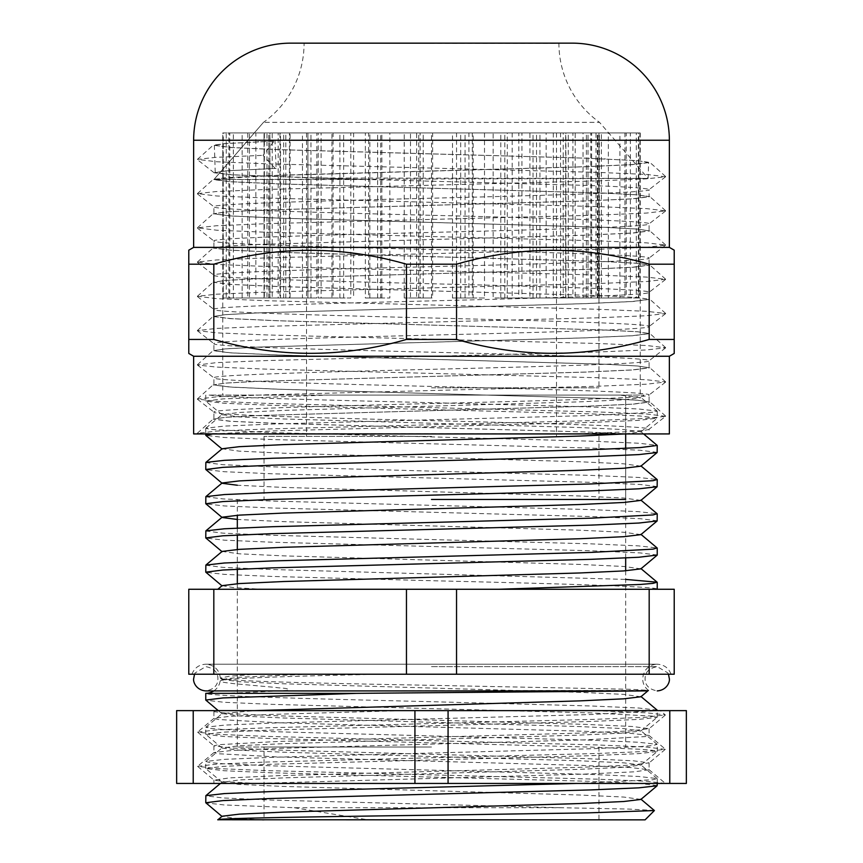 <?xml version="1.0" encoding="UTF-8"?>
<svg xmlns="http://www.w3.org/2000/svg" width="863" height="863" viewBox="0 0 863 863"><rect width="100%" height="100%" fill="white"/><g stroke="black" fill="none" stroke-linecap="round" stroke-linejoin="round"><path stroke-width="0.65" stroke-dasharray="4.32 3.24" d="M571.856 433.927L198.954 433.927L197.336 433.312L216.289 431.101L265.761 429.03L596.916 420.475L646.452 418.415L665.578 416.344L649.095 429.202L649.095 433.927L571.856 433.927C621.802 432.374 647.552 430.81 649.095 429.202C652.148 426.365 547.638 423.485 431.403 420.648C315.232 417.811 210.863 414.93 213.905 412.093C210.852 409.256 315.362 406.376 431.597 403.539C547.768 400.702 652.137 397.821 649.095 394.984C652.148 392.147 547.638 389.267 431.403 386.43C315.232 383.593 210.863 380.712 213.905 377.875C210.852 375.038 315.362 372.147 431.597 369.31C547.768 366.473 652.137 363.593 649.095 360.756C652.148 357.918 547.638 355.038 431.403 352.201C315.232 349.364 210.863 346.484 213.905 343.647C210.852 340.809 315.362 337.929 431.597 335.092C547.768 332.255 652.137 329.375 649.095 326.538C652.148 323.701 547.638 320.82 431.403 317.983C315.232 315.146 210.863 312.266 213.905 309.429C210.852 306.592 315.362 303.7 431.597 300.863C547.768 298.026 652.137 295.146 649.095 292.309C652.148 289.472 547.638 286.592 431.403 283.754C315.232 280.917 210.863 278.037 213.905 275.2C210.852 272.363 315.362 269.483 431.597 266.645C547.768 263.808 652.137 260.928 649.095 258.091C652.148 255.254 547.638 252.374 431.403 249.536C315.232 246.699 210.863 243.819 213.905 240.982C210.852 238.145 315.362 235.254 431.597 232.417C547.768 229.58 652.137 226.699 649.095 223.862C652.148 221.025 547.638 218.145 431.403 215.308C315.232 212.471 210.863 209.59 213.905 206.753C210.852 203.916 315.362 201.036 431.597 198.199C547.768 195.362 652.137 192.481 649.095 189.644L649.095 196.656L637.822 194.909L604.693 193.096L278.048 183.841L230.691 181.694L213.905 179.558L263.452 122.373A97.088 97.088 0 0 0 304.078 43.398L558.922 43.398A97.088 97.088 0 0 0 599.548 122.373L263.452 122.373L599.548 122.373L648.124 178.425L213.905 179.547L370.195 179.547L313.97 177.994L648.124 178.425L648.642 162.427L637.39 160.669L585.459 158.156L278.371 149.601L231.111 147.465L214.358 145.318L225.61 143.56L275.006 141.133L274.132 141.176L263.021 155.34L275.243 168.447L276.117 168.404L275.006 141.133M665.578 416.344L646.711 413.981L597.239 411.921L266.084 403.366L216.548 401.306L197.336 399.084L216.289 396.872L265.761 394.812L596.916 386.257L646.452 384.197L665.664 381.975L646.711 379.763L597.239 377.703L266.084 369.137L216.548 367.088L197.422 365.006L216.289 362.654L265.761 360.583L596.916 352.028L646.452 349.968L665.664 347.757L646.711 345.534L597.239 343.474L266.084 334.92L216.548 332.859L197.336 330.637L216.289 328.425L265.761 326.365L596.916 317.811L646.452 315.75L665.664 313.528L646.711 311.316L597.239 309.256L266.084 300.691L216.548 298.641L197.4 296.279L216.289 294.207L265.761 292.136L596.916 283.582L646.452 281.521L665.664 279.31L646.711 277.088L597.239 275.027L266.084 266.473L216.548 264.412L197.4 262.061L216.289 259.979L265.761 257.918L596.916 249.364L646.452 247.303L665.664 245.081L646.711 242.87L597.239 240.809L266.084 232.244L216.548 230.194L197.4 227.832L216.289 225.761L265.761 223.69L596.916 215.135L646.452 213.075L665.664 210.863L646.711 208.641L597.239 206.581L266.084 198.026L216.548 195.966L197.4 193.614L216.289 191.532L265.761 189.472L596.916 180.917L646.452 178.857L665.578 176.775L649.095 189.644C648.145 188.22 626.872 186.786 585.297 185.362L370.195 179.547M665.578 211.004L649.095 223.862L649.095 230.885L637.822 229.127L604.693 227.314L278.048 218.059L230.691 215.923L213.905 213.787L225.178 212.018L258.307 210.205L584.952 200.95L632.309 198.814L649.095 196.656M197.422 193.895L213.905 206.753L213.905 213.765M665.578 245.221L649.095 258.091L649.095 265.103L637.822 263.355L604.693 261.543L278.048 252.287L230.691 250.141L213.905 248.005L225.178 246.235L258.307 244.434L584.952 235.178L632.309 233.032L649.095 230.885M197.422 228.112L213.905 240.982L213.905 247.994M665.578 279.45L649.095 292.309L649.095 299.332L637.822 297.573L604.693 295.761L278.048 286.505L230.691 284.369L213.905 282.233L225.178 280.464L258.307 278.652L584.952 269.396L632.309 267.26L649.095 265.103M197.422 262.341L213.905 275.2L213.905 282.212M665.578 313.668L649.095 326.538L649.095 333.55L637.822 331.802L604.693 329.99L278.048 320.734L230.691 318.587L213.905 316.451L225.178 314.682L258.307 312.881L584.952 303.625L632.309 301.478L649.095 299.332M197.422 296.559L213.905 309.429L213.905 316.441M665.578 347.897L649.095 360.756L649.095 367.778L637.822 366.02L604.693 364.208L278.048 354.952L230.691 352.816L213.905 350.68L225.178 348.911L258.307 347.099L584.952 337.843L632.309 335.707L649.095 333.55M197.422 330.788L213.905 343.647L213.905 350.658M665.578 382.115L649.095 394.984L649.095 401.996L637.822 400.249L604.693 398.436L278.048 389.181L230.691 387.034L213.905 384.898L225.178 383.129L258.307 381.327L584.952 372.072L632.309 369.925L649.095 367.778M197.422 365.006L213.905 377.875L213.905 384.887M197.422 433.453L649.095 433.927M630.163 433.927L585.783 431.953L278.048 423.399L230.691 421.263L213.905 419.105L225.178 417.358L258.307 415.545L584.952 406.29L632.309 404.154L649.095 401.996M197.422 399.235L213.905 412.093L213.905 419.105M649.181 264.197L674.219 264.197L674.219 339.439L649.181 339.439L649.181 264.197C585.319 245.685 521.101 245.685 456.538 264.197L406.462 264.197C342.6 245.685 278.382 245.685 213.819 264.197L188.781 264.197L188.781 339.439L213.819 339.439L213.819 264.197M213.819 339.439C277.681 357.951 341.899 357.951 406.462 339.439L456.538 339.439L456.538 264.197M406.462 339.439L406.462 264.197M193.636 247.379L669.364 247.379M674.219 250.184L674.219 252.557M193.636 356.257L669.364 356.257M188.781 352.859L188.781 352.126M456.538 339.439C520.4 357.951 584.618 357.951 649.181 339.439M193.636 433.927L669.364 433.927M558.922 43.15L431.5 43.15M215.362 179.029L277.541 175.265L584.629 166.71L631.889 164.574L648.642 162.427M313.97 177.994L231.716 174.736L215.243 172.6L226.602 170.831L276.117 168.404M360.982 179.396L231.91 174.855L214.132 172.794L225.372 170.874L275.243 168.436M665.578 176.775L646.711 174.423L597.239 172.363L266.084 163.797L216.548 161.748L197.4 159.385L215.491 157.357L263.021 155.34M630.454 433.927L586.311 431.985L277.508 423.431L229.99 421.284L213.139 419.148L225.383 417.304L257.508 415.578L585.492 406.311L633.01 404.175L649.861 402.039L637.617 400.195L605.492 398.469L277.508 389.202L229.99 387.066L213.139 384.93L225.383 383.086L257.508 381.36L585.492 372.093L633.01 369.957L649.861 367.811L637.617 365.977L605.492 364.24L277.508 354.984L229.99 352.838L213.139 350.702L225.383 348.857L257.508 347.131L585.492 337.865L633.01 335.729L649.861 333.593L637.617 331.748L605.492 330.022L277.508 320.756L229.99 318.62L213.139 316.484L225.383 314.639L257.508 312.913L585.492 303.647L633.01 301.511L649.861 299.364L637.617 297.53L605.492 295.793L277.508 286.538L229.99 284.391L213.139 282.255L225.383 280.41L257.508 278.684L585.492 269.418L633.01 267.282L649.861 265.146L637.617 263.301L605.492 261.575L277.508 252.309L229.99 250.173L213.139 248.037L225.383 246.192L257.508 244.466L585.492 235.2L633.01 233.064L649.861 230.917L637.617 229.083L605.492 227.347L277.508 218.091L229.99 215.944L213.139 213.808L225.383 211.964L257.508 210.238L585.492 200.971L633.01 198.835L649.861 196.699L637.617 194.855L605.492 193.129L277.508 183.862L229.99 181.726L213.139 179.59L225.383 177.746L257.508 176.02L585.492 166.753L633.01 164.617L649.861 162.471L637.617 160.637L586.311 158.199L277.508 149.644L229.99 147.497L213.215 145.211L225.383 143.528L274.132 141.176M431.5 387.811L598.976 387.811L431.5 387.811M416.678 132.956L431.5 132.956L416.678 132.956L416.678 298.005L404.218 298.005L431.5 298.005L431.5 132.956L598.976 132.956L264.024 132.956L556.506 132.956L431.5 132.956L456.538 132.956L456.538 298.005L473.151 298.005L473.151 132.956L507.293 132.956L507.293 298.005L500.788 298.005L512.18 298.005L512.18 132.956L553.28 132.956L553.28 298.005L536.527 298.005L546.15 298.005L546.15 132.956L591.619 132.956L591.619 298.005L565.664 298.005L572.903 298.005L572.903 132.956L619.893 132.956L619.893 298.005L586.376 298.005L590.777 298.005L590.777 132.956L636.322 132.956L636.322 298.005L597.358 298.005L598.642 298.005L598.976 132.956L597.919 132.956L639.893 132.956L639.893 298.005L596.009 298.005L596.009 132.956L630.368 132.956L630.368 298.005L583.032 298.005L583.032 132.956L608.35 132.956L608.35 298.005L560.54 298.005L560.54 132.956L539.958 132.956L575.211 132.956L575.211 298.005L529.936 298.005L529.936 132.956L504.812 132.956L533.043 132.956L533.043 298.005L493.151 298.005L493.151 132.956L465.071 132.956L484.499 132.956L484.499 298.005L452.492 298.005L452.492 132.956L423.204 132.956L432.633 132.956L432.633 298.005L410.508 298.005L410.508 132.956L380.68 132.956L380.68 298.005L369.849 298.005L369.849 132.956L331.931 132.956L331.931 298.005L343.647 298.005L333.064 298.005L333.064 132.956L289.429 132.956L289.429 298.005L310.95 298.005L302.46 298.005L302.46 132.956L255.869 132.956L255.869 298.005L285.826 298.005L279.968 298.005L279.968 132.956L233.334 132.956L233.334 298.005L269.849 298.005L266.991 298.005L266.991 132.956L223.247 132.956L223.247 298.005L264.358 298.005L264.358 132.956L268.749 132.956L226.246 132.956L226.246 298.005L272.223 298.005L272.223 132.956L283.679 132.956L242.147 132.956L242.147 298.005L290.097 298.005L290.097 132.956L269.946 132.956L269.946 298.005L316.85 298.005L316.85 132.956L339.893 132.956L307.897 132.956L307.897 298.005L307.897 132.956L278.166 132.956L278.166 298.005L269.946 298.005M431.5 436.354L264.024 436.354L431.5 436.354M625.675 557.973L625.675 448.382L625.675 499.461L431.5 499.461M431.5 395.092L640.238 395.092L431.5 395.092M410.508 132.956L420.108 132.956L420.108 298.005L432.633 298.005M484.499 298.005L472.309 298.005L472.309 132.956L432.633 132.956M533.043 298.005L521.932 298.005L521.932 132.956L484.499 132.956M575.211 298.005L565.88 298.005L565.88 132.956L533.043 132.956M608.35 298.005L601.382 298.005L601.382 132.956L575.211 132.956M630.368 298.005L626.204 298.005L626.204 132.956L608.35 132.956M639.893 298.005L638.803 298.005L638.803 132.956L630.368 132.956M636.322 298.005L638.372 298.005L638.372 132.956L639.893 132.956M619.893 298.005L624.941 298.005L624.941 132.956L636.322 132.956M591.619 298.005L599.354 298.005L599.354 132.956L619.893 132.956M553.28 298.005L563.226 298.005L563.226 132.956L591.619 132.956M507.293 298.005L518.814 298.005L518.814 132.956L553.28 132.956M456.538 298.005L468.922 298.005L468.922 132.956L507.293 132.956M418.76 298.005L418.76 132.956L404.218 132.956L404.218 298.005M389.849 132.956L365.362 132.956L365.362 298.005L389.849 298.005L389.849 132.956L418.76 132.956M377.638 298.005L377.638 132.956L353.614 132.956L353.614 298.005M350.82 132.956L318.199 132.956L318.199 298.005L350.82 298.005L350.82 132.956L377.638 132.956M339.893 298.005L339.893 132.956M283.679 298.005L283.679 132.956M268.749 298.005L268.749 132.956M264.035 298.005L264.035 132.956L264.024 298.005M269.849 298.005L269.849 132.956M285.826 298.005L285.826 132.956M310.95 298.005L310.95 132.956M343.647 298.005L343.647 132.956M381.867 298.005L381.867 132.956M423.204 298.005L423.204 132.956M465.071 298.005L465.071 132.956M504.812 298.005L504.812 132.956M539.958 298.005L539.958 132.956M568.285 298.005L568.285 132.956M588.027 298.005L588.027 132.956M597.919 298.005L597.919 132.956M597.358 298.005L597.358 132.956M586.376 298.005L586.376 132.956M565.664 298.005L565.664 132.956M536.527 298.005L536.527 132.956M500.788 298.005L500.788 132.956M460.691 298.005L460.691 132.956L456.538 132.956M431.5 132.956L460.691 132.956M365.362 132.956L404.218 132.956M318.199 132.956L353.614 132.956M242.147 298.005L247.757 298.005L247.757 132.956L269.946 132.956M226.246 298.005L228.9 298.005L228.9 132.956L242.147 132.956M223.247 298.005L222.762 132.956L226.246 132.956M233.334 298.005L229.752 298.005L229.752 132.956L223.247 132.956M255.869 298.005L249.418 298.005L249.418 132.956L233.334 132.956M289.429 298.005L280.518 298.005L280.518 132.956L255.869 132.956M331.931 298.005L321.112 298.005L321.112 132.956L289.429 132.956M380.68 298.005L368.641 298.005L368.641 132.956L331.931 132.956M420.108 132.956L380.68 132.956M473.151 132.956L468.922 132.956M512.18 132.956L518.814 132.956M546.15 132.956L563.226 132.956M572.903 132.956L599.354 132.956M590.777 132.956L624.941 132.956M598.642 132.956L638.372 132.956M596.009 132.956L638.803 132.956M583.032 132.956L626.204 132.956M560.54 132.956L601.382 132.956M529.936 132.956L565.88 132.956M493.151 132.956L521.932 132.956M452.492 132.956L472.309 132.956M369.849 132.956L368.641 132.956M333.064 132.956L321.112 132.956M302.46 132.956L280.518 132.956M279.968 132.956L249.418 132.956M266.991 132.956L229.752 132.956M264.358 132.956L222.773 132.956L222.762 395.092M272.223 132.956L228.9 132.956M290.097 132.956L247.757 132.956M316.85 132.956L278.166 132.956M416.678 298.005L431.5 298.005M365.362 298.005L389.849 298.005M318.199 298.005L350.82 298.005M278.166 298.005L316.85 298.005M247.757 298.005L290.097 298.005M228.9 298.005L272.223 298.005M222.773 298.005L264.358 298.005M229.752 298.005L266.991 298.005M249.418 298.005L279.968 298.005M280.518 298.005L302.46 298.005M321.112 298.005L333.064 298.005M368.641 298.005L369.849 298.005M420.108 298.005L410.508 298.005M472.309 298.005L452.492 298.005M521.932 298.005L493.151 298.005M565.88 298.005L529.936 298.005M601.382 298.005L560.54 298.005M626.204 298.005L583.032 298.005M638.803 298.005L596.009 298.005M638.372 298.005L598.642 298.005M624.941 298.005L590.777 298.005M599.354 298.005L572.903 298.005M563.226 298.005L546.15 298.005M518.814 298.005L512.18 298.005M468.922 298.005L473.151 298.005M643.712 690.918L648.404 690.368L631.047 689.3L431.5 685.319C328.803 683.474 234.218 681.446 222.244 678.782L220.313 678.048L229.267 676.29L255.426 674.219L383.021 674.219C314.056 675.567 265.178 677.088 236.419 678.782C225.75 679.526 220.335 680.281 220.151 681.069C220.108 681.932 226.343 682.946 238.846 684.143L275.858 687.444C279.536 688.296 288.846 687.703 288.878 690.346C238.371 693.065 210.723 694.068 205.944 693.345L205.772 693.345M213.819 690.918A14.563 14.563 0 0 0 220.151 681.069L222.125 679.343L239.299 677.261L283.614 675.211L313.539 674.219L383.021 674.219M431.5 674.219L671.058 674.219L431.5 674.219M264.024 747.034L431.5 747.034L264.024 747.034L264.024 819.85L645.093 819.85M212.697 433.927L271.888 430.982L591.112 422.428L638.793 420.367L657.228 418.156L640.044 416.009L591.112 413.873L271.888 405.319L224.207 403.258L205.858 401.187L205.772 395.092L209.536 395.092C227.206 397.692 325.987 400.13 431.5 402.665L590.648 406.937L638.663 408.997L657.142 411.079L653 412.255L591.576 415.491L272.352 424.046L224.337 426.106L205.858 428.188L210 429.375L271.424 432.6L590.648 441.155L638.663 443.226L657.142 445.308M657.228 452.374L640.044 450.238L591.112 448.091L271.888 439.537L224.207 437.476L205.858 435.405M205.772 462.557L222.837 464.693L271.424 466.818L590.648 475.384L638.663 477.444L657.142 479.526M657.228 486.603L640.044 484.456L591.112 482.32L271.888 473.765L224.207 471.705L205.858 469.634M205.772 496.786L222.837 498.911L271.424 501.047L590.648 509.602L638.663 511.673L657.142 513.755M657.228 520.821L640.044 518.685L591.112 516.538L271.888 507.983L224.207 505.923L205.858 503.852M205.772 531.004L222.837 533.14L271.424 535.265L590.648 543.83L638.663 545.891L657.142 547.973M657.228 555.038L640.044 552.903L591.112 550.767L271.888 542.212L224.207 540.152L205.858 538.081M205.772 401.036L222.956 398.9L327.875 395.092L209.536 395.092L644.014 395.092L640.875 397.735L619.688 395.092L327.875 395.092M205.772 565.233L222.837 567.358L271.424 569.494L625.675 579.407M657.228 589.267L257.401 589.267L657.228 589.267C660.389 586.43 552.04 583.55 431.5 580.713L271.888 576.43L224.207 574.37L205.858 572.298M654.391 810.465L628.879 809.073L560.842 807.714L294.272 807.714L224.207 804.952L205.858 802.881M431.5 747.034L237.325 747.034L431.5 747.034M657.228 785.621L640.044 783.485L591.112 781.349L271.888 772.795L224.207 770.735L205.772 768.512L222.956 766.376L271.888 764.24L591.112 755.686L638.793 753.626L657.142 751.544L652.978 750.368L640.044 749.267L591.112 747.121L271.888 738.566L224.207 736.506L205.772 734.294L222.956 732.148L271.888 730.012L591.112 721.457L638.793 719.397L657.142 717.326L652.978 716.139L591.112 712.903L271.888 704.348L224.207 702.288L205.858 700.217M576.441 783.442L653 779.731L657.142 778.555L638.663 776.473L590.648 774.413L271.424 765.848L222.837 763.723L210 762.622L205.858 761.446L224.337 759.364L272.352 757.293L591.576 748.739L640.163 746.614L653 745.513L657.142 744.338L638.663 742.256L590.648 740.184L271.424 731.63L222.837 729.494L210 728.404L205.858 727.218L224.337 725.136L272.352 723.075L591.576 714.521L656.657 710.627M657.142 710.109L638.663 708.027L590.648 705.966L431.5 701.695C314.261 698.922 207.724 696.15 205.944 693.345M560.842 807.714L271.424 800.077L222.837 797.941L205.772 795.815M188.781 674.219L213.819 674.219L213.819 589.267L188.781 589.267L188.781 674.219M649.181 674.219L649.181 589.267L674.219 589.267L674.219 674.219L213.819 674.219M255.426 674.219L313.539 674.219M217.908 819.85L262.438 819.85L233.29 818.178L222.125 816.236M640.875 799.429L623.701 797.045L579.386 794.996L283.15 786.43L239.17 784.391L222.125 782.32L239.299 779.936L283.614 777.876L579.85 769.321L623.83 767.272L640.961 765.05L623.701 762.827L579.386 760.767L283.15 752.212L239.17 750.163L222.125 748.092L239.299 745.708L283.614 743.658L579.85 735.103L623.83 733.054L640.875 730.983L623.701 728.599L579.386 726.549L283.15 717.984L239.17 715.945L222.125 713.561L254.477 710.627M640.875 696.765L623.701 694.381L579.386 692.32L283.15 683.766L239.17 681.716L222.125 679.343M294.272 807.714L368.037 819.85M222.125 585.653L233.29 587.595L262.438 589.267L217.821 589.267M649.181 589.267L213.819 589.267M456.538 674.219L456.538 589.267M406.462 674.219L406.462 589.267M431.5 819.85L598.976 819.85L431.5 819.85M640.875 568.846L623.701 566.462L579.386 564.413L283.15 555.848L239.17 553.809L222.125 551.425M640.875 534.629L623.701 532.244L579.386 530.184L283.15 521.63L237.325 519.45M640.875 500.4L623.701 498.016L579.386 495.966L283.15 487.401L237.325 485.233M640.875 466.182L623.701 463.798L579.386 461.737L283.15 453.183L239.17 451.133L222.125 448.76M625.2 433.927L640.961 431.791L623.701 429.569L579.386 427.519L283.15 418.954L239.17 416.915L222.039 414.682L239.299 412.46L283.614 410.4L579.85 401.845L623.83 399.796L640.875 397.735M401.791 710.627L270.27 714.435L229.234 716.398L213.992 718.307L217.918 719.483L277.638 722.741L583.14 731.22L630.13 733.27L649.008 735.416L645.071 736.603L585.362 739.85L281.004 748.286L231.996 750.443L213.992 752.536L218.091 753.733L277.433 756.948L582.708 765.427L630.616 767.531L649.095 769.796L633.852 771.846L585.384 774.068L255.89 783.442L213.905 783.442L255.89 783.442L224.973 781.716L213.992 780.13L229.58 777.897L277.552 775.708L582.805 767.229L630.432 765.147L649.095 762.87L633.334 760.788L584.402 758.555L280.96 750.141L232.924 748.059L213.992 745.902L217.908 744.737L277.638 741.479L583.14 733L630.616 730.907L649.095 728.642L632.45 726.506L585.362 724.37L279.083 715.859L231.705 713.755L213.992 711.684L217.055 710.627L636.818 710.627L212.73 710.627L213.992 711.684M414.93 710.627L176.645 710.627L176.645 783.442L414.93 783.442L414.93 710.627L448.07 710.627L448.07 783.442L686.355 783.442L686.355 710.627L448.07 710.627M414.93 783.442L448.07 783.442M193.215 710.627L193.215 783.442M660.238 710.627L593.938 710.627L646.301 712.784L665.276 714.855L660.238 710.627M255.89 783.442L665.362 783.442L255.89 783.442M669.785 710.627L669.785 783.442M665.362 783.442L646.301 781.231L596.862 779.16L266.138 770.605L216.699 768.545L197.638 766.333L216.699 764.111L266.138 762.051L596.862 753.496L646.301 751.436L665.276 749.354L646.301 747.002L596.862 744.942L266.138 736.387L216.699 734.327L197.638 732.104L216.699 729.893L266.138 727.833L596.862 719.278L646.301 717.207L665.276 714.855M431.5 43.398L304.078 43.398L431.5 43.398M193.636 140.238L669.364 140.238M263.452 122.373L213.905 179.547M214.358 145.308L215.243 172.6M214.132 172.794L197.422 159.666M259.903 169.008L258.62 169.062M197.4 433.172L213.215 418.997M665.6 416.063L649.785 401.888M197.4 398.954L213.215 384.769M665.6 381.845L649.785 367.66M197.4 364.725L213.215 350.551M665.6 347.616L649.785 333.442M197.4 330.507L213.215 316.322M665.6 313.398L649.785 299.213M197.4 296.279L213.215 282.104M665.6 279.17L649.785 264.995M197.4 262.061L213.215 247.875M665.6 244.952L649.785 230.766M197.4 227.832L213.215 213.657M665.6 210.723L649.785 196.548M197.4 193.614L213.215 179.428M665.6 176.505L649.785 162.32M197.4 159.385L213.215 145.211M605.492 432.687L604.693 432.654M257.508 415.578L258.307 415.545M605.492 398.469L604.693 398.436M257.508 381.36L258.307 381.327M605.492 364.24L604.693 364.208M257.508 347.131L258.307 347.099M605.492 330.022L604.693 329.99M257.508 312.913L258.307 312.881M605.492 295.793L604.693 295.761M257.508 278.684L258.307 278.652M605.492 261.575L604.693 261.543M257.508 244.466L258.307 244.434M605.492 227.347L604.693 227.314M257.508 210.238L258.307 210.205M605.492 193.129L604.693 193.096M257.508 176.02L258.781 175.966M605.492 158.9L604.219 158.857M257.508 141.791L258.781 141.737M306.505 132.956L306.505 436.354M598.976 132.956L598.976 387.811L598.976 132.956M556.506 132.956L556.506 436.354M625.675 433.927L625.675 395.092L625.675 433.927M264.024 436.354L264.024 499.461M640.238 132.956L640.238 395.092M598.976 436.354L598.976 499.461M237.325 499.461L237.325 515.265M648.404 690.368C644.683 687.401 642.773 683.539 642.665 678.782L643.302 674.532L645.632 669.979C648.598 666.247 652.46 664.327 657.228 664.219L205.772 664.219L210.367 664.963C216.376 667.282 219.687 671.651 220.313 678.048M191.942 674.219C194.402 667.919 199.019 664.586 205.772 664.219L657.228 664.219C663.981 664.586 668.598 667.919 671.058 674.219M657.228 411.22L657.228 418.156M205.772 428.339L205.772 433.927M237.325 528.08L237.325 534.995M237.325 549.494L237.325 569.224M237.325 583.712L237.325 747.034M657.228 717.185L657.228 710.627M657.228 783.442L657.228 778.696M657.228 751.403L657.228 744.478M205.772 768.512L205.772 761.587M205.772 734.294L205.772 727.369M648.404 690.432L205.772 690.918C213.927 689.364 217.972 685.319 217.908 678.782C217.972 672.245 213.927 668.199 205.772 666.646L195.135 672.935L194.531 674.219M220.41 678.21L222.125 679.645M222.125 782.32L205.858 768.663M640.875 765.211L657.142 751.544M222.125 748.092L205.858 734.435M640.875 730.983L657.142 717.326M222.125 713.874L218.263 710.627M205.858 727.218L222.125 713.561M657.142 744.338L640.875 730.681M205.858 761.446L222.125 747.79M657.142 778.555L640.875 764.898M220.421 783.442L222.125 782.007M625.675 570.788L625.675 747.034M657.142 411.079L640.875 397.422M205.858 428.188L222.125 414.531M643.593 433.927L640.875 431.651M640.875 431.953L657.142 418.296M222.125 414.844L205.858 401.187M598.976 747.034L598.976 819.85M668.469 674.219L667.865 672.935L657.228 666.646C649.073 668.199 645.028 672.245 645.093 678.782C645.028 685.319 649.073 689.364 657.228 690.918M431.5 666.646L657.228 666.646L431.5 666.646M213.905 745.761L213.905 752.676M213.905 779.979L213.905 783.442M649.095 728.642L649.095 735.567M649.095 762.87L649.095 769.796M213.905 711.533L213.905 718.458M197.724 766.473L213.992 780.13M665.276 749.354L649.008 763.021M197.724 732.245L213.992 745.902M665.276 715.136L649.008 728.793M213.992 718.307L197.724 731.964M649.008 735.416L665.276 749.084M213.992 752.536L197.724 766.193M649.008 769.645L665.276 783.302"/><path stroke-width="1.29" d="M669.364 356.257L193.636 356.257L193.636 433.927L669.364 433.927L669.364 356.257L674.219 353.452L674.219 339.439L649.181 339.439C585.319 357.951 521.101 357.951 456.538 339.439L406.462 339.439C342.6 357.951 278.382 357.951 213.819 339.439L188.781 339.439L188.781 352.859M193.636 356.257L188.781 353.452M431.5 43.15L572.277 43.15A97.088 97.088 0 0 1 669.364 140.238L669.364 247.379L193.636 247.379L188.781 250.184L188.781 264.197L188.781 250.184M213.819 339.439L213.819 264.197L188.781 264.197L188.781 352.126M213.819 264.197C277.681 245.685 341.899 245.685 406.462 264.197L456.538 264.197C520.4 245.685 584.618 245.685 649.181 264.197L674.219 264.197L674.219 250.184L669.364 247.379M572.277 43.15L290.723 43.15A97.088 97.088 0 0 0 193.636 140.238L193.636 247.379M649.181 339.439L649.181 264.197M674.219 353.452L674.219 252.557M290.723 43.15L304.078 43.15M456.538 339.439L456.538 264.197M406.462 339.439L406.462 264.197M431.5 499.461L625.675 499.461M218.263 710.627L205.772 700.066L222.956 697.93L356.678 693.345L643.712 690.918M356.678 693.345L205.772 693.345A14.563 14.563 0 0 0 213.819 690.918M643.593 433.927L657.228 445.448L640.163 447.584L591.576 449.709L272.352 458.264L224.337 460.335L205.858 462.417L205.772 469.483L222.956 467.347L271.888 465.211L591.112 456.656L638.793 454.596L657.142 452.514L657.228 445.448M640.875 465.869L657.142 479.526L653 480.702L591.576 483.938L272.352 492.493L224.337 494.553L205.858 496.635L205.772 503.712L222.956 501.565L271.888 499.429L591.112 490.874L638.793 488.814L657.142 486.743L657.228 479.666M640.875 500.098L657.142 513.755L653 514.931L591.576 518.156L272.352 526.71L224.337 528.782L205.858 530.864L205.772 537.929L222.956 535.794L271.888 533.658L591.112 525.103L638.793 523.043L657.142 520.961L657.228 513.895M640.875 534.316L657.142 547.973L653 549.148L591.576 552.385L272.352 560.939L224.337 563L205.858 565.082L205.772 572.158L222.956 570.012L271.888 567.876L591.112 559.321L638.793 557.261L657.228 555.049M222.125 449.062L205.858 435.405L212.697 433.927M237.325 485.233L222.125 483.291L205.772 469.483M237.325 519.45L222.125 517.509L205.772 503.712M222.125 551.737L205.772 537.929M222.125 585.955L205.772 572.158M217.908 819.85C213.474 818.286 316.592 816.722 431.5 815.201L588.242 812.86L654.391 810.551L645.093 819.85L217.918 819.764L222.125 816.236L239.299 814.154L283.614 812.105L579.85 803.55L623.83 801.5L640.875 799.429L657.142 785.772L657.228 783.442M654.391 810.551L640.875 799.127M649.181 674.219L406.462 674.219L406.462 589.267L674.219 589.267L674.219 674.219L649.181 674.219L649.181 589.267M656.657 710.627L657.142 710.109L640.875 696.452M222.125 816.538L205.772 802.741L222.956 800.594L271.888 798.458L591.112 789.904L638.793 787.843L657.142 785.772M205.772 802.741L205.858 795.664L224.337 793.582L272.352 791.522L576.441 783.442M406.462 674.219L188.781 674.219L188.781 589.267L406.462 589.267M254.477 710.627L579.85 700.875L623.83 698.825L640.875 696.765L648.404 690.432M262.438 819.85L264.024 819.85M213.819 674.219L213.819 589.267M456.538 674.219L456.538 589.267M625.675 579.407L657.142 582.201L653.011 583.377L640.173 584.478L498.577 589.267M217.821 589.267L222.125 585.653L239.299 583.571L283.614 581.522L579.85 572.967L623.83 570.918L640.875 568.846L657.142 555.189M205.858 565.082L222.125 551.425L239.299 549.353L283.614 547.293L579.85 538.739L623.83 536.689L640.875 534.629L657.142 520.961M205.858 530.864L222.125 517.207L239.299 515.125L283.614 513.075L579.85 504.521L623.83 502.471L640.875 500.4L657.142 486.743M205.858 496.635L222.125 482.978L239.299 480.907L283.614 478.846L579.85 470.292L623.83 468.242L640.875 466.182L657.142 452.514M205.858 462.417L222.125 448.76L239.299 446.678L283.614 444.628L579.85 436.074L625.2 433.927M193.215 710.627L176.645 710.627L176.645 783.442L193.215 783.442L193.215 710.627L414.93 710.627L414.93 783.442L193.215 783.442M669.785 710.627L669.785 783.442L686.355 783.442L686.355 710.627L414.93 710.627M669.785 783.442L414.93 783.442M448.07 710.627L448.07 783.442M669.364 140.238L193.636 140.238M625.675 448.382L625.675 433.927L625.675 448.382M657.228 548.113L657.228 555.038M205.772 433.927L205.772 435.265M237.325 515.265L237.325 528.08M237.325 534.995L237.325 549.494M237.325 569.224L237.325 583.712M205.772 700.066L205.772 693.345M205.858 795.664L220.421 783.442M625.675 557.973L625.675 570.788M657.228 582.342L657.228 589.267M657.142 582.201L640.875 568.544M647.833 690.918L205.772 690.918C196.02 690.163 193.042 681.813 193.636 678.782L194.531 674.219M668.469 674.219L669.364 678.782C669.958 681.813 666.98 690.163 657.228 690.918"/></g></svg>
